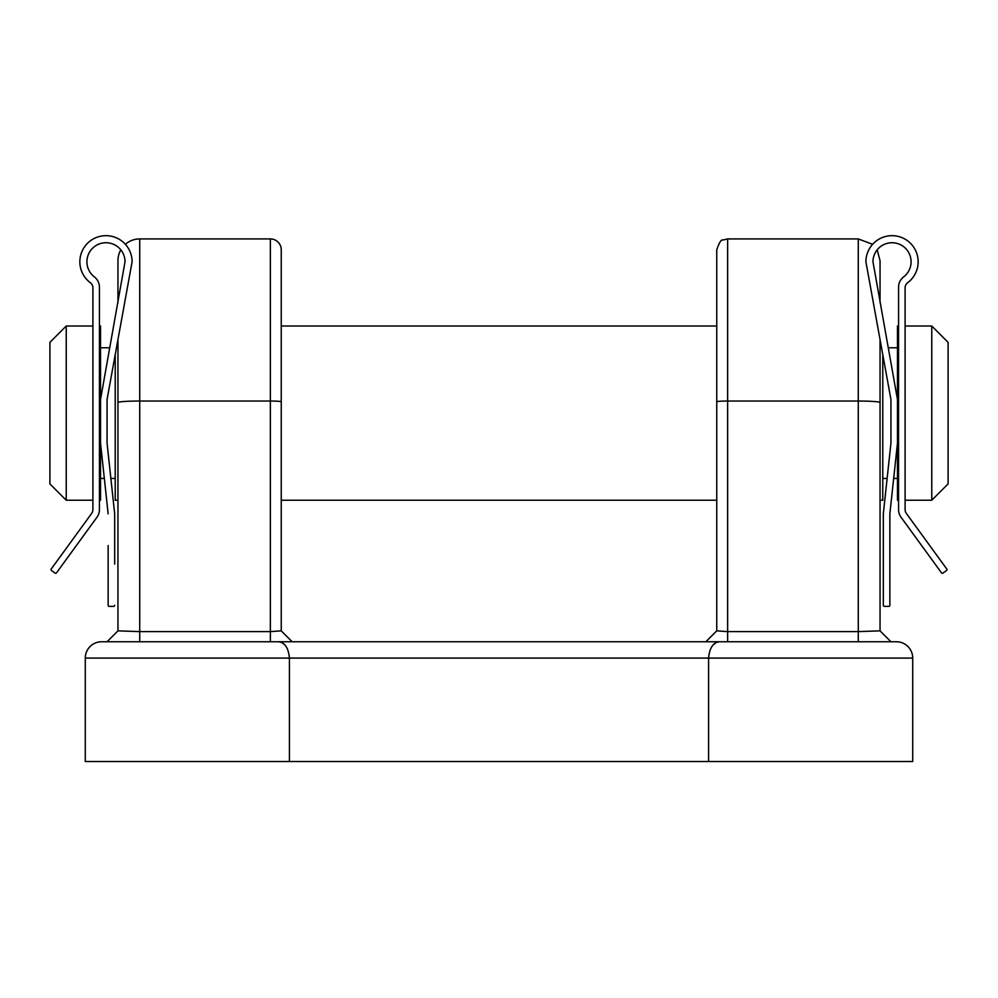 <?xml version="1.0" encoding="UTF-8"?>
<svg xmlns="http://www.w3.org/2000/svg" width="998" height="998" viewBox="0 0 998 998"><rect width="100%" height="100%" fill="white"/><g stroke="black" fill="none" stroke-linecap="round" stroke-linejoin="round"><path stroke-width="1.5" d="M66.23 500.223L49.9 483.893L49.9 342.351L66.23 326.022L66.23 500.223L92.901 500.223M948.1 342.351L948.1 483.893L931.77 500.223L931.77 326.022L948.1 342.351M898.562 287.237L898.562 326.022L897.476 326.022L897.476 399.512L872.976 261.788A19.049 19.049 0 0 1 900.446 244.697A19.049 19.049 0 0 1 903.652 276.883A13.061 13.061 0 0 0 898.562 287.237L898.562 509.579A13.061 13.061 0 0 0 901.057 517.263L941.476 572.827A1.085 1.085 0 0 0 942.998 573.064L946.516 570.507A1.085 1.085 0 0 0 946.753 568.985L906.346 513.421A6.537 6.537 0 0 1 905.099 509.579L905.099 287.911A6.537 6.537 0 0 1 907.706 282.696A26.135 26.135 0 0 0 903.714 238.422A26.135 26.135 0 0 0 865.902 261.788L890.94 399.512L890.94 443.062L883.317 513.833L883.317 605.275A1.085 1.085 0 0 0 884.415 606.372L888.769 606.372A1.085 1.085 0 0 0 889.854 605.275L889.854 513.833L897.476 443.062L897.476 500.223L898.562 500.223M905.099 500.223L931.77 500.223M905.099 326.022L931.77 326.022M882.781 478.441L887.135 478.441M893.659 478.441L897.476 478.441M888.158 347.791L897.476 347.791M115.219 355.388L115.219 500.223L117.951 500.223L117.951 630.861L117.951 340.667M115.918 632.894L107.06 641.751L117.951 630.861L139.72 631.622L270.371 631.622L270.371 238.921A10.891 10.891 0 0 1 281.249 249.812L281.249 630.861L281.249 500.223L716.751 500.223L716.751 630.861L716.751 249.812C719.196 242.589 721.23 239.333 722.839 240.031L727.629 238.921L858.28 238.921L872.614 244.31M880.049 340.667L880.049 630.861L880.049 500.223L882.781 500.223L882.781 355.388M281.249 500.223L281.249 326.022L716.751 326.022L716.751 500.223M100.524 478.441L104.341 478.441M110.865 478.441L115.219 478.441M100.524 347.791L109.842 347.791M99.438 500.223L100.524 500.223L100.524 399.512L125.024 261.788A19.049 19.049 0 0 0 97.555 244.697A19.049 19.049 0 0 0 94.348 276.883A13.061 13.061 0 0 1 99.438 287.237L99.438 509.579A13.061 13.061 0 0 1 96.943 517.263L56.524 572.827A1.085 1.085 0 0 1 55.002 573.064L51.484 570.507A1.085 1.085 0 0 1 51.247 568.985L91.654 513.421A6.537 6.537 0 0 0 92.901 509.579L92.901 287.911A6.537 6.537 0 0 0 90.294 282.696A26.135 26.135 0 0 1 94.286 238.422A26.135 26.135 0 0 1 132.098 261.788L107.06 399.512L107.06 443.062L114.683 513.833L114.683 564.107M99.438 287.237L99.438 326.022L100.524 326.022L100.524 399.512M66.23 326.022L92.901 326.022M114.683 605.275A1.085 1.085 0 0 1 113.585 606.372L109.231 606.372A1.085 1.085 0 0 1 108.146 605.275L108.146 545.582M113.585 606.372L109.231 606.372M108.146 564.107L108.146 605.275M108.146 513.833L100.524 443.062M117.951 302.781L117.951 260.703A21.769 21.769 0 0 1 120.833 249.862M125.386 244.31A21.769 21.769 0 0 1 139.72 238.921L139.72 641.751M240.431 641.751L142.44 641.751M855.56 641.751L757.569 641.751M108.32 640.491L107.048 641.751L101.609 641.751A16.33 16.33 0 0 0 85.279 658.081L85.279 761.511L912.721 761.511L912.721 658.081A16.33 16.33 0 0 0 896.391 641.751L890.952 641.751L880.049 630.861L858.28 631.622L858.28 238.921M289.42 761.511L289.42 658.081L85.279 658.081A16.33 16.33 0 0 1 101.609 641.751L896.391 641.751A16.33 16.33 0 0 1 912.721 658.081L708.58 658.081C709.628 647.403 713.483 641.951 720.144 641.751L727.629 641.751L727.629 631.622L858.28 631.622L858.28 641.751M877.167 249.862L880.049 260.703L880.049 302.781M708.58 761.511L708.58 658.081L289.42 658.081C288.372 647.403 284.517 641.951 277.856 641.751M270.371 641.751L270.371 631.622L281.249 630.861L292.152 641.751L286.239 635.851M711.761 635.851L705.848 641.751L716.751 630.861L727.629 631.622L727.629 401.034L858.28 401.034A21.769 1.509 0 0 1 880.049 402.543M715.554 642.999L713.108 644.945M282.446 642.999L284.892 644.945M883.317 564.157L883.317 605.275M884.415 606.372L888.769 606.372M889.854 605.275L889.854 564.157M889.854 545.532L889.854 513.833M897.476 443.062L897.476 399.512M281.249 401.782A10.891 0.761 0 0 0 270.371 401.034L139.72 401.034A21.769 1.509 0 0 0 117.951 402.543M727.629 238.921L727.629 401.034A10.891 0.761 0 0 0 716.751 401.782M270.371 238.921L139.72 238.921M882.082 632.894L890.952 641.751M705.848 641.751L708.044 639.556"/></g></svg>
